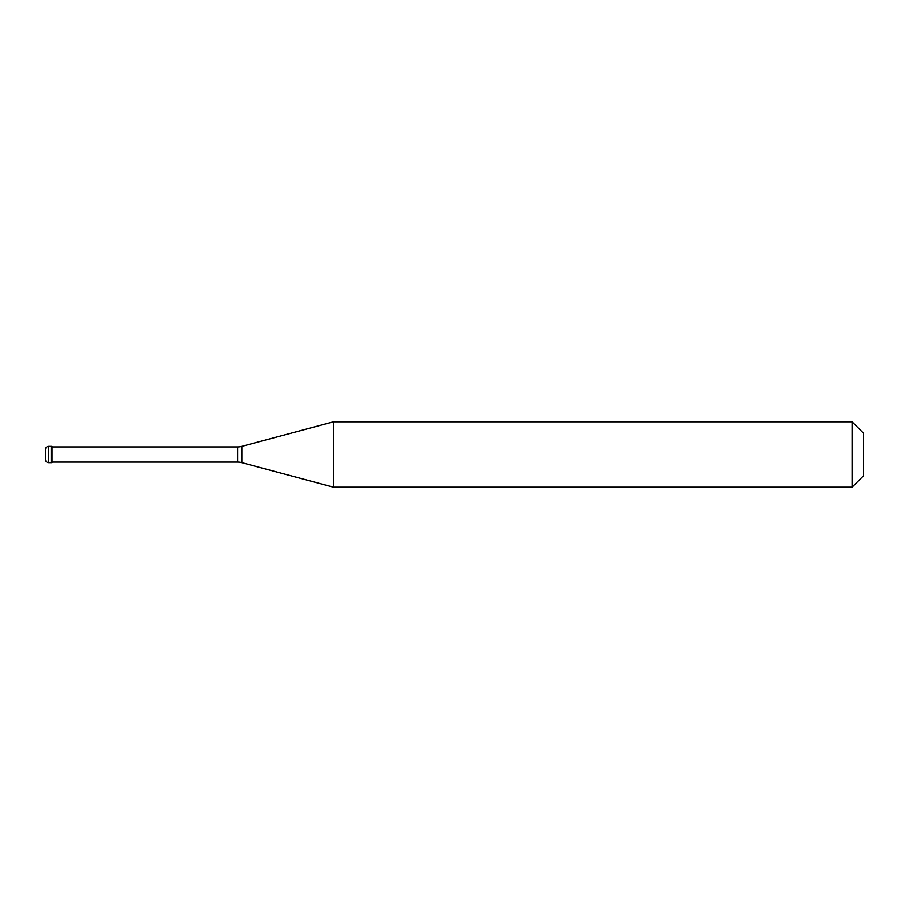 <?xml version="1.0" encoding="UTF-8"?>
<svg xmlns="http://www.w3.org/2000/svg" width="909" height="909" viewBox="0 0 909 909"><rect width="100%" height="100%" fill="white"/><g stroke="black" fill="none" stroke-linecap="round" stroke-linejoin="round"><path stroke-width="1.36" d="M48.722 446.319A3.272 3.272 0 0 0 45.45 449.591L45.45 459.409A3.272 3.272 0 0 0 48.722 462.681L51.995 462.681L51.995 446.319L51.177 446.319L51.177 462.681L51.177 446.319L48.722 446.319L48.722 462.681M51.995 462.113L237.544 462.113A16.362 16.362 0 0 1 241.771 462.67L333.433 487.224L852.097 487.224L863.55 475.771L863.55 433.229L852.097 421.776L852.097 487.224M51.995 446.887L237.544 446.887A16.362 16.362 0 0 0 241.771 446.33L333.433 421.776L333.433 487.224M333.433 421.776L852.097 421.776M237.544 446.887L237.544 462.113M241.771 446.33L241.771 462.67"/></g></svg>
